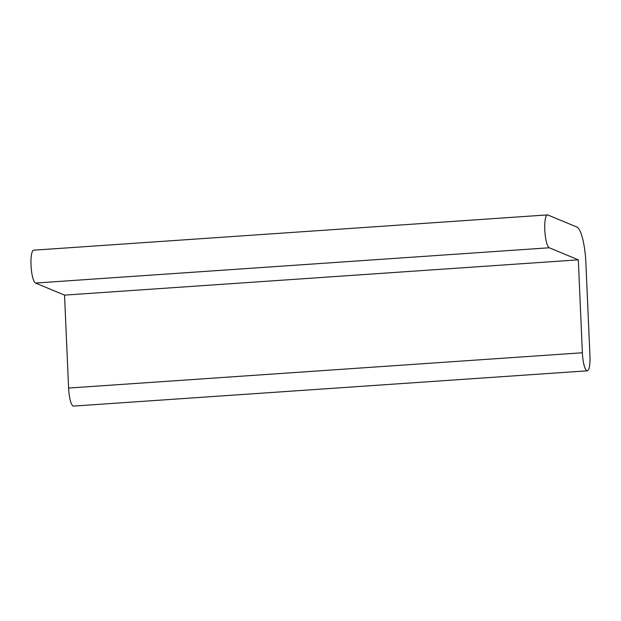 <?xml version="1.0" encoding="UTF-8"?>
<svg xmlns="http://www.w3.org/2000/svg" width="621" height="621" viewBox="0 0 621 621"><rect width="100%" height="100%" fill="white"/><g stroke="black" fill="none" stroke-linecap="round" stroke-linejoin="round"><path stroke-width="0.93" d="M547.443 214.905L33.658 250.185A16.511 3.695 86.1 0 0 31.05 265.998A16.511 3.695 86.1 0 0 35.506 283.052L64.537 295.122L68.597 388.055A16.511 3.695 86.1 0 0 73.511 406.095L587.295 370.815A16.511 3.695 86.1 0 0 589.95 355.918L585.89 262.986A33.022 7.382 86.1 0 0 576.886 227.038L547.854 214.975A16.511 3.695 86.1 0 0 547.443 214.905A16.511 3.695 86.1 0 0 544.834 230.709A16.511 3.695 86.1 0 0 549.29 247.771L35.506 283.052M587.295 370.815A16.511 3.695 86.1 0 1 582.374 352.767L578.322 259.842L64.537 295.122M578.322 259.842L549.29 247.771M582.374 352.767L68.597 388.055"/></g></svg>
